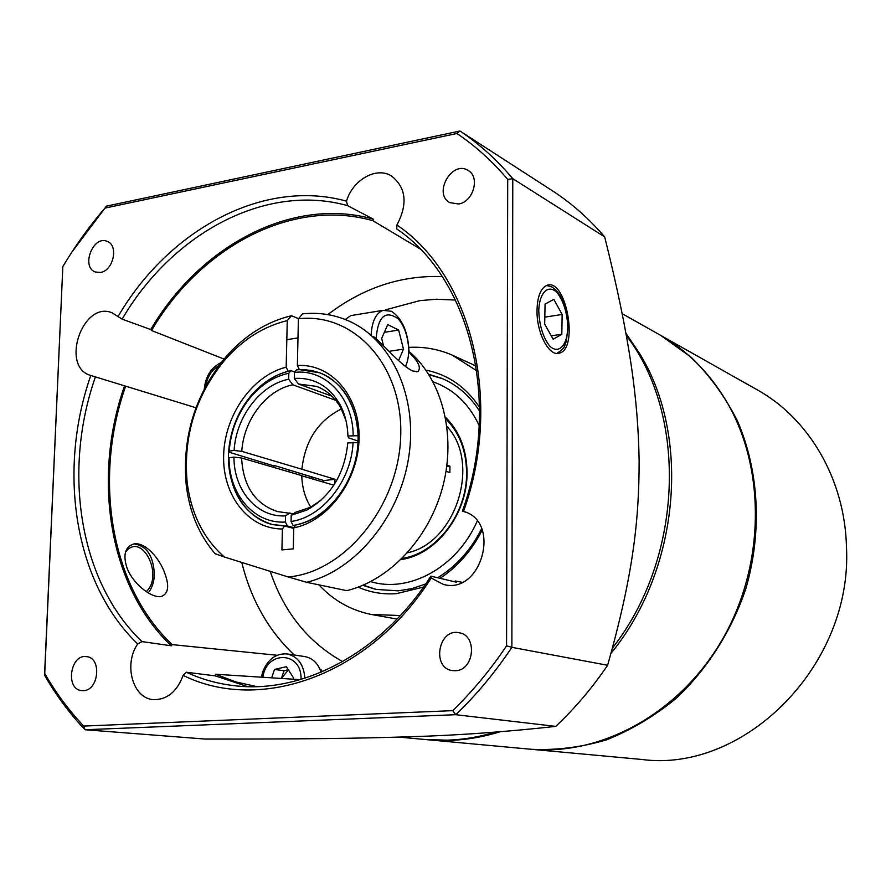 <?xml version="1.0" encoding="UTF-8"?>
<svg xmlns="http://www.w3.org/2000/svg" width="891" height="891" viewBox="0 0 891 891"><rect width="100%" height="100%" fill="white"/><g stroke="black" fill="none" stroke-linecap="round" stroke-linejoin="round"><path stroke-width="1.34" d="M531.604 749.32L641.654 759.455C744.197 773.265 853.021 665.176 846.45 546.617C844.846 479.191 808.761 418.291 757.083 389.735L660.81 335.45L691.227 357.302C709.548 375.311 724.895 396.395 737.269 420.541C759.143 470.871 762.473 531.927 745.711 589.062C731.344 631.318 707.287 669.03 676.28 698.254C654.551 716.074 631.34 729.918 606.637 739.808C581.545 747.248 556.53 750.411 531.604 749.32L530.925 749.253M660.22 335.127L660.81 335.45M398.89 737.102L425.207 739.519L447.349 740.165C463.431 739.63 479.525 736.946 495.641 732.101M612.418 648.08C683.364 557.944 688.03 415.64 626.328 335.539M164.935 573.704C169.546 586.278 168.288 593.896 161.148 596.558C150.657 598.396 131.434 582.079 126.645 566.81C122.969 554.447 125.297 546.851 133.605 544.022C144.821 541.394 160.046 558.713 164.935 573.704M134.129 543.933C146.748 545.782 153.497 556.017 154.377 574.65C154.043 582.124 151.993 588.205 148.251 592.905M537.006 310.669C536.638 333.167 549.279 356.857 559.225 353.159C579.384 349.038 565.763 276.243 546.406 285.588C540.447 288.695 537.306 297.048 537.006 310.669M195.964 407.755L90.793 375.479C59.998 367.17 82.507 300.456 111.976 312.752L122.134 319.134L150.724 329.547L151.503 330.505L224.042 359.062M455.323 670.723C474.302 670.723 477.788 635.261 459.11 632.766C438.45 627.921 431.289 668.127 452.416 670.578L455.323 670.723M458.653 203.994C473.288 202.001 480.383 177.031 468.176 170.515C452.127 159.689 432.725 193.77 449.821 202.636L458.653 203.994M100.516 272.446C113.38 270.786 118.871 245.315 107.232 241.405C93.176 234.79 80.68 267.111 95.382 272.022L100.516 272.446M300.245 679.655L215.611 674.253L215.277 675.868L186.353 672.248L183.134 675.378C176.919 691.795 166.996 699.869 153.352 699.624C132.714 698.488 123.359 664.296 137.715 643.948L141.947 641.598L171.284 645.786L172.241 644.627L277.112 655.264M83.32 690.648C98.879 690.703 102.008 657.658 86.583 656.645C70.177 653.749 65.054 689.645 81.783 690.603L83.32 690.648M428.694 374.276L441.736 378.352C457.172 384.867 469.791 395.793 479.603 411.141M481.652 528.742C470.849 550.014 456.192 566.353 437.693 577.758M425.642 583.973L412.032 588.583L398.255 590.844L375.846 589.385L362.804 585.331M309.812 478.166L310.023 476.518M423.459 587.091L396.462 593.64C382.952 594.62 370.188 592.459 358.182 587.158M305.58 476.93L305.802 475.282M425.943 370.144C448.062 374.565 465.937 386.961 479.581 407.343M482.198 530.1C471.718 550.605 457.673 566.676 440.054 578.315M408.869 347.379C423.971 346.554 438.428 349.138 452.249 355.13L476.785 370.812M400.371 615.536L371.28 614.467C350.865 610.313 333.423 600.445 318.933 584.864M288.884 471.829L289.118 470.381M452.249 355.13L476.05 366.023M397.041 619.056L371.28 614.467M319.891 669.052L322.62 671.591M183.134 675.378C260.15 713.513 369.665 675.534 431.188 578.003L430.854 576.143L456.27 582.157L455.256 580.977L462.006 582.291M455.256 580.977L454.722 581.79M256.697 686.605L235.636 681.849L215.611 674.253M430.854 576.143C382.183 652.836 302.038 694.679 233.219 685.547C216.747 683.542 201.121 679.109 186.353 672.248M150.724 329.547C199.874 245.805 292.059 196.143 373.24 219.108L347.568 205.632L346.488 201.154C263.123 178.022 168.689 229.878 118.08 316.461M122.134 319.134C172.052 233.62 265.373 182.566 347.568 205.632M247.553 686.605L215.277 675.868M396.918 225.011L396.796 228.987C469.913 278.003 501.833 401.919 462.384 511.178L463.532 511.389C503.482 400.415 471.027 274.718 396.918 225.011C408.022 203.861 406.14 187.466 391.272 175.817C376.125 166.494 352.669 179.982 346.488 201.154M465.525 512.125L462.384 511.178M151.503 330.505C200.375 247.097 292.17 197.691 372.895 220.701L373.24 219.108M419.995 248.845L372.895 220.701M137.715 643.948C74.432 583.271 57.213 471.339 90.793 375.479M141.947 641.598C79.332 581.923 62.214 471.384 95.46 376.793M172.241 644.627C110.361 586.49 93.076 478.456 125.631 386.204M204.997 739.04C303.864 739.174 359.429 738.427 410.473 736.723C456.805 735.387 505.219 731.945 555.728 726.388L455.813 714.705L85.035 729.74L204.997 739.04M607.617 665.276C632.577 576.956 639.192 521.87 639.125 460.513C638.045 399.001 630.037 338.825 604.699 236.928L512.782 178.679L511.868 647.334L607.617 665.276C592.181 688.019 574.884 708.39 555.728 726.388M71.636 252.454L106.419 206.155L459.934 131.01L554.636 192.233C572.913 204.418 589.608 219.32 604.699 236.928M83.709 726.076L85.035 729.74C69.531 713.457 56.033 695.247 44.55 675.122L62.827 266.632L44.739 673.529C55.855 692.842 68.841 710.361 83.709 726.076L452.695 710.65C472.464 691.483 490.429 669.876 506.567 645.83L507.714 179.381C492.367 161.271 475.438 145.968 456.938 133.483L104.926 208.115C89.412 226.125 75.412 245.537 62.949 266.364M506.567 645.83L511.868 647.334C495.129 672.404 476.451 694.857 455.813 714.705L452.695 710.65M456.938 133.483L459.934 131.01C479.247 143.885 496.855 159.779 512.782 178.679L507.714 179.381M431.188 578.003L443.384 584.396C481.441 595.344 501.756 521.591 463.532 511.389M171.284 645.786C109.181 587.236 91.851 478.757 124.484 386.037M104.926 208.115L106.419 206.155M44.739 673.529L44.55 675.122M333.858 485.183L301.771 475.805M334.838 483.646L334.983 479.291L323.812 480.561L323.734 482.231M341.364 408.969C318.21 420.574 305.056 440.666 301.893 469.234L334.983 479.291M407.521 552.776C456.181 542.664 481.207 462.496 446.948 426.488M274.428 465.514L323.812 480.561M446.046 471.294L449.877 472.575L449.933 466.171L446.937 465.147M287.403 526.002L272.468 524.576C245.626 515.922 230.969 494.817 228.497 461.282L228.441 458.698L229.032 457.74L229.076 460.079C229.811 495.585 254.826 524.019 285.387 522.048L287.403 526.002L293.93 527.628M229.032 457.74L233.932 457.128L241.595 458.007C243.187 486.23 255.16 504.083 277.513 511.568L293.417 513.773M289.954 512.871L285.532 515.867L285.387 522.048M285.532 515.867C256.998 517.649 233.843 490.484 233.932 457.128M241.595 458.007L301.759 475.594C302.105 487.722 305.212 498.425 311.104 507.703M335.684 400.304L292.849 384.812C266.498 389.812 243.566 419.995 241.784 451.358L234.11 450.467L229.221 451.091L228.631 452.06L274.395 466.06M228.631 452.06C230.056 432.725 236.405 415.329 247.665 399.87C259.671 384.099 274.105 374.354 290.945 370.656L288.818 373.229L288.673 379.254L292.849 384.812M294.709 372.048L290.945 370.656M234.11 450.467C235.959 416.921 260.484 384.556 288.673 379.254M288.818 373.229C272.724 376.793 258.947 386.115 247.464 401.195C236.694 415.974 230.613 432.603 229.221 451.091M241.784 451.358L301.893 469.234M345.92 420.385L341.097 408.468C335.139 397.687 326.975 390.325 316.595 386.404L298.44 383.999L294.286 378.43L294.42 372.393L296.536 369.821L303.374 369.587L311.761 370.533L319.847 372.839C343.469 383.108 356.222 404.046 358.126 435.666L347.913 436.033L348.581 437.871L358.082 441.056M294.286 378.43C313.933 377.294 329.147 385.97 339.928 404.436C344.906 413.769 347.568 424.294 347.913 436.033M353.192 435.365C352.903 397.286 325.304 368.696 294.42 372.393M298.44 383.999L331.942 396.183M310.224 507.369L306.961 510.02C331.018 496.187 344.617 473.823 347.791 442.927L358.004 442.571C356.534 482.733 325.972 521.235 293.072 525.434L291.067 521.469L291.212 515.265L295.612 512.269L310.224 507.369L320.972 500.319M295.155 525.957L293.072 525.434M306.961 510.02L291.212 515.265M291.067 521.469C322.475 517.326 351.577 480.605 353.07 442.27M449.933 466.171L446.747 466.528M288.394 669.876L281.411 678.474L284.04 670.745L274.517 669.453L271.632 677.862M301.002 679.432C302.383 651.432 266.476 649.851 262.845 677.305M304.856 678.251C303.809 664.575 297.884 656.467 287.058 653.927C275.954 653.237 267.846 659.195 262.734 671.814L261.375 677.205M321.083 672.248C318.042 663.294 312.585 658.059 304.689 656.556L287.058 653.927M293.039 679.209L293.507 677.851L286.356 666.702L274.517 669.453M288.316 669.754L284.04 670.745M218.629 365.9C211.568 370.144 207.313 376.826 205.843 385.948M221.224 362.514C211.223 367.437 205.587 376.202 204.329 388.821M405.383 366.413C412.065 353.972 407.922 328.222 397.609 318.388C385.023 310.023 377.873 316.828 376.147 338.803M306.649 582.302L288.239 576.978C345.095 572.189 399.135 505.698 400.727 435.543C403.1 365.31 353.816 312.251 298.407 318.789L302.617 313.866C318.321 312.206 333.357 314.423 347.713 320.504C391.216 338.903 418.113 396.283 408.802 456.682C399.725 517.092 355.576 570.429 306.649 582.302L346.755 590.655C389.857 580.275 429.551 537.796 442.938 486.007C456.37 434.229 441.947 379.41 409.014 351.399C408.078 331.975 402.242 318.599 391.483 311.271L382.863 310.369C375.779 313.376 371.87 321.662 371.113 335.228M354.028 315.08L350.753 315.614L345.24 319.49M398.578 360.599L403.478 349.149L398.645 330.071L387.763 324.58L381.66 338.435L383.564 345.886M384.355 332.321L398.645 330.071M389.044 351.321L403.478 349.149M146.28 591.657C164.234 575.129 141.535 531.069 125.508 552.086M562.154 314.467L553.857 299.365L545.069 304.043L544.691 324.135L553.155 339.237L561.82 334.248L562.154 314.467L544.824 317.129M551.239 335.818L561.82 334.248M625.905 333.234L639.671 353.638C691.204 436.813 679.633 569.839 610.97 653.359M500.174 731.745C475.794 739.274 451.681 741.947 427.836 739.764L426.522 739.641M427.836 739.764L530.245 749.197C601.937 756.058 680.969 712.622 723.381 637.722C765.815 562.9 765.67 465.403 725.051 399.001C707.877 371.157 686.07 349.762 659.63 334.793L622.174 313.665M373.808 336.698C384.667 345.864 401.863 366.368 412.845 371.012L417.89 371.592C421.443 367.805 418.38 361.267 408.724 351.978M298.407 318.789L297.371 365.488L299.343 369.609L319.847 372.839C346.254 382.673 362.581 416.643 357.001 452.238C351.589 487.834 325.037 519.074 295.923 524.922L293.763 527.851L293.295 548.856L281.924 549.925L282.402 528.998C248.266 529.054 222.26 495.229 223.641 455.101C224.666 415.006 252.431 375.512 286.167 367.181L287.258 320.626C264.014 326.229 243.455 339.059 225.579 359.118C195.831 394.869 183.023 435.911 187.143 482.231C191.119 513.65 203.482 538.565 224.254 556.964L288.239 576.978M224.254 556.964L215.087 553.679C199.172 535.135 189.56 512.292 186.241 485.172C181.92 436.635 195.352 393.644 226.514 356.177C245.315 335.072 266.977 321.584 291.48 315.715L298.53 318.644M297.371 365.488C331.207 363.383 359.919 396.005 359.073 438.071C358.639 480.071 328.311 521.28 293.763 527.851M286.167 367.181L288.149 371.291C258.1 378.842 232.685 412.177 228.965 448.062C225.055 483.936 243.588 517.459 272.468 524.576L284.574 526.069L293.752 528.352M273.637 467.374L273.737 465.314M282.402 528.998L284.574 526.069M287.258 320.626L291.48 315.715M370.712 581.611C409.158 593.529 457.161 567.211 477.208 521.146M479.213 425.653C468.922 403.679 453.541 389.066 433.093 381.827M313.053 477.398L312.852 479.046M311.616 478.69L311.828 477.041M428.95 374.677L442.56 378.708M376.726 589.575L363.238 585.142M402.197 558.39C436.512 553.523 467.073 513.55 466.606 473.099C466.361 450.701 459.411 432.614 445.767 418.837M445.455 417.2C459.578 431.211 466.784 449.721 467.051 472.753C467.541 514.129 436.089 554.948 401.006 559.57M294.219 654.996C268.436 630.505 250.95 599.654 241.784 562.444M385.513 309.856L419.761 300.646L436.312 299.22L455.546 300.067M342.667 661.634C308.008 642.211 283.861 612.117 270.229 571.343M327.788 314.601C363.06 287.76 401.217 275.085 442.248 276.6M567.834 327.866C567.322 313.298 563.78 301.592 557.22 292.749C548.511 283.806 539.467 292.125 538.754 310.391C539.311 325.46 542.964 337.366 549.736 346.098C558.624 354.607 567.244 345.597 567.834 327.866M161.048 596.569L159.645 596.692M229.076 460.079L228.497 461.282M247.464 401.195L247.665 399.87M341.097 408.468L339.928 404.436M321.328 670.01L320.237 669.854M286.813 339.683L297.984 337.901M350.753 315.614L382.863 310.369M556.864 353.404C566.698 346.989 564.025 345.585 566.353 341.465L568.18 324.58L567.378 316.561L564.515 304.989L559.971 295.211L556.218 290.299L551.997 286.991L546.662 285.488M416.164 371.848L417.879 371.592M349.684 321.361L347.713 320.504M187.143 482.231L186.241 485.172M225.579 359.118L226.514 356.177"/></g></svg>
